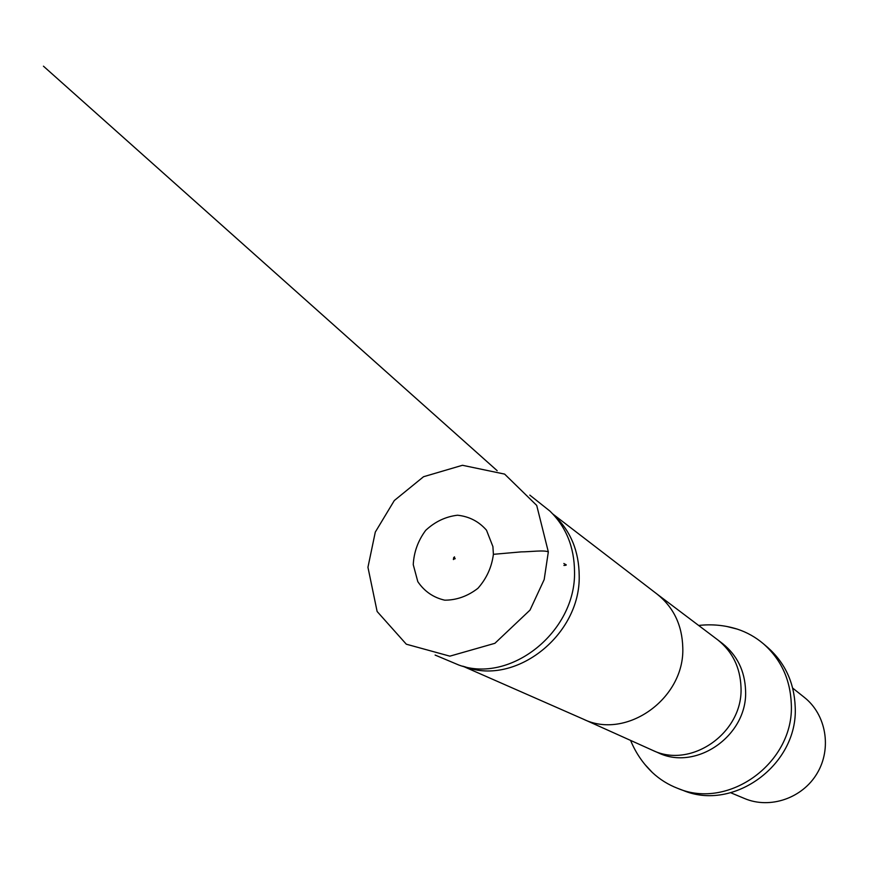 <?xml version="1.0" encoding="UTF-8"?>
<svg xmlns="http://www.w3.org/2000/svg" width="869" height="869" viewBox="0 0 869 869"><rect width="100%" height="100%" fill="white"/><g stroke="black" fill="none" stroke-linecap="round" stroke-linejoin="round"><path stroke-width="1.3" d="M493.396 554.324L492.908 546.579L486.488 530.188C478.83 521.443 469.173 516.458 457.518 515.219C445.612 516.631 435 521.682 425.68 530.362C418.022 540.724 413.883 552.173 413.253 564.676L417.804 581.643C424.398 591.398 433.381 597.579 444.732 600.175C456.616 600.164 467.685 596.21 477.928 588.302C486.586 578.504 491.745 567.175 493.396 554.324L521.194 551.88C529.818 551.902 544.2 549.86 548.328 551.891L536.716 505.421L504.628 474.105L462.438 465.284L423.551 476.723L394.309 500.533L375.299 532.089L367.945 567.272L377.124 611.494L406.312 644.201L449.86 656.16L494.895 643.31L530.025 610.081L544.179 579.58L548.328 551.891M529.808 495.113L549.958 511.113C566.11 526.875 574.3 547.09 574.528 571.748C576.028 631.926 510.168 684.131 458.821 665.035L435.119 655.063M730.72 792.745L744.537 798.513C770.01 809.343 802.511 798.285 817.175 773.258C832.057 748.361 826.137 714.546 804.39 697.427L792.68 688.085M552.814 513.959L555.063 516.208C570.922 531.687 578.96 551.511 579.199 575.68C580.698 634.663 516.153 685.782 465.741 667.055L462.699 666.165M726.897 626.495L737.26 629.113C746.905 632.274 755.617 637.173 763.406 643.777C781.025 659.354 790.323 679.428 791.301 703.999C794.483 762.385 728.852 810.299 677.787 788.389C668.25 784.729 659.767 779.439 652.358 772.508L645.091 764.677M677.787 788.389L682.915 790.323C733.469 812.015 798.383 764.655 795.2 706.921C794.223 682.61 785.011 662.754 767.577 647.329L763.406 643.777M563.872 563.481C564.187 564.155 569.043 565.187 563.916 565.437M656.855 593.929L657.225 594.211C673.616 607.366 682.132 625.148 682.784 647.546C684.913 698.709 626.082 740.312 583.262 719.119L582.849 718.935M657.007 594.048L717.859 639.953C732.578 651.793 740.29 667.631 741.007 687.455C743.245 732.773 691.094 769.239 652.532 750.284L583.023 719.011M717.859 639.953L722.65 643.647C737.216 655.367 744.863 671.031 745.58 690.638C747.818 735.446 696.254 771.476 658.072 752.717L652.532 750.284M497.155 470.683L43.45 66.185L497.166 470.683M453.52 559.538L453.803 557.8L454.78 558.963L454.454 556.833L454.465 558.582L453.618 559.006L455.237 558.571L453.759 558.724L453.716 557.507L453.379 559.527M657.225 594.211L552.999 514.144M583.262 719.119L462.938 666.241M652.358 772.508C642.908 763.416 635.652 752.728 630.59 740.421M698.654 625.463C711.874 623.975 724.746 625.191 737.26 629.113"/></g></svg>
